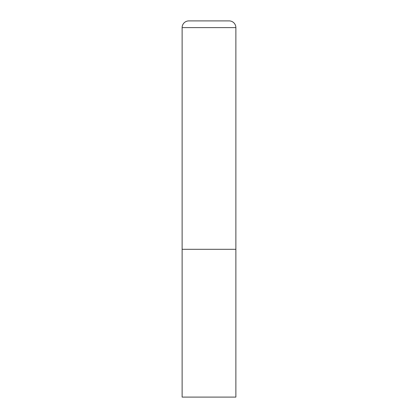 <?xml version="1.0" encoding="UTF-8"?>
<svg xmlns="http://www.w3.org/2000/svg" width="418" height="418" viewBox="0 0 418 418"><rect width="100%" height="100%" fill="white"/><g stroke="black" fill="none" stroke-linecap="round" stroke-linejoin="round"><path stroke-width="0.63" d="M188.847 20.9A6.719 6.719 0 0 0 182.128 27.619L182.128 397.1L235.872 397.1L235.872 249.306L182.128 249.306L235.872 249.306L235.872 27.619A6.719 6.719 0 0 0 229.153 20.9L188.847 20.9L229.153 20.9M182.128 27.619L235.872 27.619"/></g></svg>
